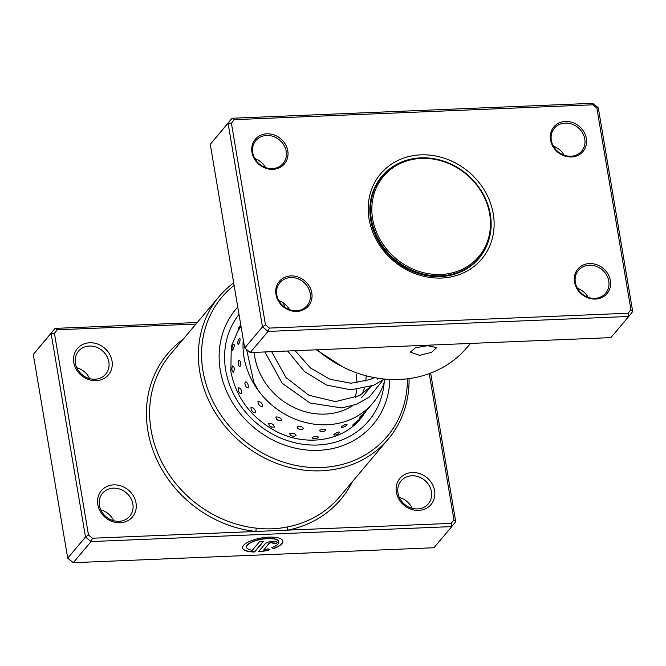 <?xml version="1.0" encoding="UTF-8"?>
<svg xmlns="http://www.w3.org/2000/svg" width="666" height="666" viewBox="0 0 666 666"><rect width="100%" height="100%" fill="white"/><g stroke="black" fill="none" stroke-linecap="round" stroke-linejoin="round"><path stroke-width="1" d="M489.743 214.419A62.288 54.895 40.1 0 0 421.761 158.4A62.288 54.895 40.1 0 0 372.577 218.473A62.288 54.895 40.1 0 0 440.559 274.492A62.288 54.895 40.1 0 0 489.743 214.419M490.392 214.752A63.303 55.794 40.1 0 0 445.163 161.655A63.303 55.794 40.1 0 0 382.426 176.032A63.303 55.794 40.1 0 0 371.312 218.873A63.303 55.794 40.1 0 0 416.533 271.978A63.303 55.794 40.1 0 0 479.27 257.592A63.303 55.794 40.1 0 0 490.392 214.752M382.426 176.032L379.645 179.345A63.303 55.794 40.1 0 0 378.588 180.636M382.908 175.474A63.561 56.019 40.1 0 0 380.636 177.822M477.813 259.665A63.561 56.019 40.1 0 0 479.745 257.026M475.391 262.163A63.303 55.794 40.1 0 0 476.49 260.905L479.27 257.592M427.672 345.704L436.663 347.652L431.568 352.322L419.547 355.353L410.339 352.106L415.476 347.719L427.672 345.704M287.787 150.832A19.064 16.808 -139.9 0 1 272.877 169.339A19.064 16.808 -139.9 0 1 251.964 152.323A19.064 16.808 -139.9 0 1 266.875 133.816A19.064 16.808 -139.9 0 1 287.787 150.832M252.772 152.73A17.799 15.684 40.1 0 0 265.518 167.566A17.799 15.684 40.1 0 0 283.1 163.503A17.799 15.684 40.1 0 0 286.205 151.34A17.799 15.684 40.1 0 0 273.46 136.513A17.799 15.684 40.1 0 0 255.877 140.576A17.799 15.684 40.1 0 0 252.772 152.73M586.355 138.461A19.064 16.808 -139.9 0 1 571.436 156.968A19.064 16.808 -139.9 0 1 550.524 139.943A19.064 16.808 -139.9 0 1 565.442 121.445A19.064 16.808 -139.9 0 1 586.355 138.461M551.331 140.359A17.799 15.684 40.1 0 0 564.085 155.195A17.799 15.684 40.1 0 0 581.668 151.132A17.799 15.684 40.1 0 0 584.773 138.969A17.799 15.684 40.1 0 0 572.019 124.134A17.799 15.684 40.1 0 0 554.437 128.197A17.799 15.684 40.1 0 0 551.331 140.359M610.356 280.569A19.064 16.808 -139.9 0 1 595.446 299.076A19.064 16.808 -139.9 0 1 574.533 282.059A19.064 16.808 -139.9 0 1 589.443 263.553A19.064 16.808 -139.9 0 1 610.356 280.569M575.341 282.467A17.799 15.684 40.1 0 0 588.086 297.302A17.799 15.684 40.1 0 0 605.669 293.24A17.799 15.684 40.1 0 0 608.774 281.085A17.799 15.684 40.1 0 0 596.028 266.25A17.799 15.684 40.1 0 0 578.446 270.313A17.799 15.684 40.1 0 0 575.341 282.467M311.796 292.948A19.064 16.808 -139.9 0 1 296.878 311.455A19.064 16.808 -139.9 0 1 275.965 294.43A19.064 16.808 -139.9 0 1 290.875 275.924A19.064 16.808 -139.9 0 1 311.796 292.948M276.773 294.838A17.799 15.684 40.1 0 0 289.527 309.673A17.799 15.684 40.1 0 0 307.109 305.611A17.799 15.684 40.1 0 0 310.214 293.456A17.799 15.684 40.1 0 0 297.461 278.621A17.799 15.684 40.1 0 0 279.878 282.684A17.799 15.684 40.1 0 0 276.773 294.838M493.265 213.869A66.101 58.258 -139.9 0 1 441.566 278.03A66.101 58.258 -139.9 0 1 369.056 219.022A66.101 58.258 -139.9 0 1 420.754 154.862A66.101 58.258 -139.9 0 1 493.265 213.869M395.696 164.96A63.561 56.019 40.1 0 0 381.768 176.423A63.561 56.019 40.1 0 0 370.671 219.838A63.561 56.019 40.1 0 0 416.217 272.819A63.561 56.019 40.1 0 0 479.004 258.308A63.561 56.019 40.1 0 0 487.928 242.632M234.216 119.664L232.051 118.257L210.273 144.331L244.68 348.018L250.258 352.555L610.922 337.612L628.721 316.475L268.057 331.418L262.479 326.881L228.072 123.193L232.051 118.257L592.715 103.313L598.293 107.85L632.7 311.538L628.721 316.475L628.105 313.228L630.918 309.74L596.844 108.009L592.898 104.803L234.216 119.664L231.402 123.152L265.476 324.883L269.422 328.088L628.105 313.228M250.258 352.555L268.057 331.418L269.422 328.088M244.68 348.018L262.479 326.881L265.476 324.883M210.273 144.331L228.072 123.193L231.402 123.152M283.125 302.789A111.871 98.593 40.1 0 0 285.131 307.451M317.083 349.783A111.871 98.593 40.1 0 0 467.191 347.319L470.471 343.431M278.846 300.657A17.799 15.684 -139.9 0 1 289.568 309.69M254.837 158.55A17.799 15.684 -139.9 0 1 265.559 167.582M577.414 288.286A17.799 15.684 -139.9 0 1 588.128 297.319M553.404 146.179A17.799 15.684 -139.9 0 1 564.127 155.203M630.918 309.74L632.7 311.538M596.844 108.009L598.293 107.85M592.898 104.803L592.715 103.313M246.587 547.144A16.334 5.353 -9.6 0 1 246.562 547.027A16.334 5.353 -9.6 0 1 267.64 538.403A16.334 5.353 -9.6 0 1 278.779 541.591A16.334 5.353 -9.6 0 1 278.788 541.708M271.786 547.66A16.334 5.353 170.4 0 0 278.813 541.824A16.334 5.353 170.4 0 0 267.682 538.644A16.334 5.353 170.4 0 0 246.603 547.269A16.334 5.353 170.4 0 0 252.347 550.258L259.44 541.833L263.278 541.674L254.603 551.972A20.421 6.693 -9.6 0 1 242.574 547.943A20.421 6.693 -9.6 0 1 268.922 537.162A20.421 6.693 -9.6 0 1 282.842 541.142A20.421 6.693 -9.6 0 1 273.626 548.601L271.786 547.66M242.557 547.827A20.421 6.693 170.4 0 0 254.57 551.731L254.603 551.972M265.251 543.731A6.127 2.006 -9.6 0 1 272.869 541.275A6.127 2.006 -9.6 0 1 277.048 542.474A6.127 2.006 -9.6 0 1 276.756 543.248L272.918 543.414A2.04 0.666 170.4 0 0 273.018 543.148A2.04 0.666 170.4 0 0 271.628 542.748A2.04 0.666 170.4 0 0 269.089 543.573L263.853 549.783A16.334 5.353 170.4 0 0 268.19 548.817L270.038 549.758A20.421 6.693 -9.6 0 1 258.441 551.806L265.251 543.731M263.853 549.783L269.047 543.331A2.04 0.666 -9.6 0 1 271.586 542.515A2.04 0.666 -9.6 0 1 272.977 542.915A2.04 0.666 -9.6 0 1 272.968 543.04M195.946 324.051L57.243 329.795L54.429 333.291L88.503 535.014L92.449 538.228L255.902 531.451A2.539 0.733 96 0 1 256.643 528.18C267.108 529.428 277.464 529.004 287.704 526.889A2.539 0.982 -101.1 0 0 287.679 530.136L451.14 523.359L453.946 519.871L429.245 373.626M396.362 492.241A20.338 17.924 -139.9 0 1 412.271 472.502A20.338 17.924 -139.9 0 1 434.582 490.659A20.338 17.924 -139.9 0 1 418.673 510.397A20.338 17.924 -139.9 0 1 396.362 492.241M431.418 491.675A17.799 15.684 40.1 0 0 418.664 476.839A17.799 15.684 40.1 0 0 401.09 480.902A17.799 15.684 40.1 0 0 397.977 493.056A17.799 15.684 40.1 0 0 410.731 507.892A17.799 15.684 40.1 0 0 428.313 503.829A17.799 15.684 40.1 0 0 431.418 491.675M97.802 504.612A20.338 17.924 -139.9 0 1 113.711 484.873A20.338 17.924 -139.9 0 1 136.014 503.03A20.338 17.924 -139.9 0 1 120.113 522.768A20.338 17.924 -139.9 0 1 97.802 504.612M132.859 504.045A17.799 15.684 40.1 0 0 120.105 489.21A17.799 15.684 40.1 0 0 102.522 493.273A17.799 15.684 40.1 0 0 99.417 505.436A17.799 15.684 40.1 0 0 112.163 520.271A17.799 15.684 40.1 0 0 129.745 516.208A17.799 15.684 40.1 0 0 132.859 504.045M73.793 362.504A20.338 17.924 -139.9 0 1 89.702 342.765A20.338 17.924 -139.9 0 1 112.013 360.922A20.338 17.924 -139.9 0 1 96.104 380.661A20.338 17.924 -139.9 0 1 73.793 362.504M108.849 361.938A17.799 15.684 40.1 0 0 96.095 347.103A17.799 15.684 40.1 0 0 78.513 351.165A17.799 15.684 40.1 0 0 75.408 363.32A17.799 15.684 40.1 0 0 88.162 378.155A17.799 15.684 40.1 0 0 105.744 374.092A17.799 15.684 40.1 0 0 108.849 361.938M100.791 509.881A17.799 15.684 -139.9 0 1 113.678 520.737M399.359 497.51A17.799 15.684 -139.9 0 1 412.246 508.366M76.79 367.774A17.799 15.684 -139.9 0 1 89.669 378.621M234.099 285.381A108.05 95.23 40.1 0 0 202.98 371.054A108.05 95.23 40.1 0 0 313.295 467.524A108.05 95.23 40.1 0 0 407.417 378.812M409.049 378.604A110.598 97.469 -139.9 0 1 388.311 439.011A110.598 97.469 -139.9 0 1 279.062 464.26A110.598 97.469 -139.9 0 1 199.817 372.069A110.598 97.469 -139.9 0 1 219.131 296.52A110.598 97.469 -139.9 0 1 233.674 282.842M237.762 307.043A89.619 78.988 40.1 0 0 235.947 309.116A89.619 78.988 40.1 0 0 220.296 370.338A89.619 78.988 40.1 0 0 284.515 445.038A89.619 78.988 40.1 0 0 373.043 424.583A89.619 78.988 40.1 0 0 389.835 379.445A89.619 78.988 40.1 0 1 373.043 424.583A89.619 78.988 40.1 0 1 284.515 445.038A89.619 78.988 40.1 0 1 220.296 370.338A89.619 78.988 40.1 0 1 235.947 309.116L235.947 309.116A89.619 78.988 40.1 0 1 237.762 307.043M92.449 538.228L91.084 541.558L73.285 562.687L433.949 547.743L451.748 526.606L91.084 541.558L85.506 537.012L67.707 558.15L73.285 562.687M430.636 373.11L455.727 521.669L451.748 526.606L451.14 523.359M88.503 535.014L85.506 537.012L51.099 333.325L55.078 328.388L33.3 354.462L67.707 558.15M57.243 329.795L55.078 328.388L197.253 322.494M54.429 333.291L51.099 333.325L33.3 354.462M453.946 519.871L455.727 521.669M183.133 339.26A113.137 99.709 -139.9 0 0 147.902 430.985A113.137 99.709 -139.9 0 0 255.902 531.451L287.679 530.136A113.137 99.709 -139.9 0 0 352.322 481.743M272.977 542.915L276.756 543.248M276.715 543.015A6.127 2.006 170.4 0 0 277.014 542.357M258.658 551.556A20.421 6.693 170.4 0 0 269.722 549.6M272.028 547.569L273.626 548.601M273.584 548.368A20.421 6.693 170.4 0 0 282.817 541.025M254.57 551.731L263.028 541.683M240.834 325.233A6.61 6.61 0 0 0 238.495 330.145L241.042 326.473M238.653 344.464C240.185 340.825 240.501 338.761 239.577 338.27L239.635 338.211A6.61 6.61 0 0 0 238.003 344.289L238.653 344.464M232.767 350.324C234.34 346.686 234.69 344.63 233.816 344.155L233.891 344.081A6.61 6.61 0 0 0 232.143 350.166L232.767 350.324M240.026 366.491C240.884 362.795 240.501 360.656 238.903 360.073L238.619 360.572A6.61 6.61 0 0 0 238.828 365.934L240.026 366.491M233.716 372.311C234.607 368.614 234.274 366.475 232.709 365.892L232.451 366.342A6.61 6.61 0 0 0 232.551 371.778L233.716 372.311M248.293 387.862C248.501 384.34 247.477 382.334 245.221 381.859L244.905 383.35A6.61 6.61 0 0 0 246.353 387.129L248.293 387.862M241.575 393.789C241.825 390.243 240.834 388.228 238.619 387.737L238.286 389.16A6.61 6.61 0 0 0 239.677 393.057L241.575 393.789M262.629 406.493C262.304 403.321 260.739 401.648 257.917 401.49L258.233 403.896L260.073 406.002L262.629 406.493M255.578 412.637C255.286 409.44 253.746 407.742 250.957 407.559L251.215 409.931L253.047 412.121L255.578 412.637M281.643 420.562C280.944 417.907 278.979 416.733 275.749 417.041L276.731 419.405L279.337 420.787L281.643 420.562M274.359 427.031C273.676 424.334 271.736 423.126 268.523 423.41L269.48 425.799L272.011 427.214L274.359 427.031M303.463 428.696C302.589 426.656 300.424 426.09 296.969 427.006L297.993 428.671A6.61 6.61 0 0 0 302.231 429.262L303.463 428.696M296.07 435.547C295.205 433.466 293.04 432.867 289.593 433.741L290.626 435.456A6.61 6.61 0 0 0 294.772 436.122L296.07 435.547M325.965 430.086C325.125 428.713 322.977 428.821 319.497 430.394L320.18 431.393A6.61 6.61 0 0 0 325.632 430.378L325.965 430.086M318.589 437.362C317.749 435.947 315.584 436.014 312.104 437.545L312.812 438.578A6.61 6.61 0 0 0 318.223 437.679L318.589 437.362M346.936 424.6L347.028 424.483A6.61 6.61 0 0 1 341.35 427.43L341.142 426.881C344.422 424.642 346.353 423.884 346.936 424.6M339.718 432.284L339.793 432.184A6.61 6.61 0 0 1 334.107 435.015L333.857 434.448C337.163 432.251 339.111 431.526 339.718 432.284M364.335 412.787L359.615 417.149A6.61 6.61 0 0 0 364.552 412.487M357.384 420.82L352.597 425.099A6.61 6.61 0 0 0 357.6 420.529M352.639 405.711A64.194 56.577 -139.9 0 1 264.968 382.267A64.194 56.577 -139.9 0 1 254.179 352.397M385.123 379.129A75.641 66.658 -139.9 0 1 372.927 403.013A75.641 66.658 -139.9 0 1 256.035 387.254A75.641 66.658 -139.9 0 1 243.273 339.71M219.131 296.52L170.371 354.42A110.598 97.469 40.1 0 0 151.065 429.97A110.598 97.469 40.1 0 0 256.643 528.18M287.704 526.889A110.598 97.469 40.1 0 0 339.552 496.903L388.311 439.011M384.182 382.459A83.899 73.943 -139.9 0 1 308.058 444.83A83.899 73.943 -139.9 0 1 225.674 370.113A83.899 73.943 -139.9 0 1 239.002 314.419M240.709 324.533L231.252 346.511L230.869 371.603C236.047 397.569 250.882 417.366 275.383 430.985C305.328 447.069 342.241 441.375 360.514 418.739A76.274 67.216 40.1 0 0 365.601 411.705M361.746 397.535L371.237 386.263M377.222 379.162L377.98 378.255M355.969 423.543A6.61 6.61 0 0 0 356.318 422.893M238.819 327.406L240.801 325.058M354.528 424.858L355.502 423.693M356.984 421.936L361.78 416.242M364.269 413.295L372.927 403.013M360.955 417.224A6.61 6.61 0 0 0 362.004 416.225M269.48 425.799A6.61 6.61 0 0 0 272.011 427.214M276.731 419.405A6.61 6.61 0 0 0 279.337 420.787M251.215 409.931A6.61 6.61 0 0 0 253.047 412.121M258.233 403.896A6.61 6.61 0 0 0 260.073 406.002M356.202 374.367L357.034 382.9M356.785 389.577L355.319 397.702M284.698 306.51L284.632 307.109M295.171 350.699L310.547 368.032L330.02 379.295L350.924 383.225L370.346 379.512L374.317 377.63M271.661 351.673L285.93 377.489L308.899 395.263L335.414 401.606L359.582 395.604L370.995 386.355M362.362 393.906L364.369 388.345M365.825 381.127L366.175 375.791M316.333 349.817L343.007 367.041M287.637 351.007L304.437 371.52L326.54 385.04L350.799 389.843L373.643 385.289L384.29 379.054M264.86 351.948L282.168 383.216L309.948 402.972L341.6 407.925L356.443 404.379L369.28 397.069L383.075 379.945M246.678 349.65L253.721 382.034L258.391 390.626"/></g></svg>
